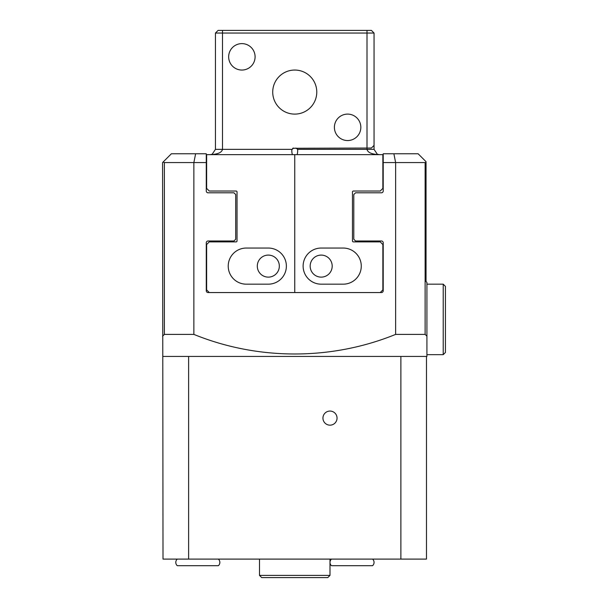 <?xml version="1.0" encoding="UTF-8"?>
<svg xmlns="http://www.w3.org/2000/svg" width="608" height="608" viewBox="0 0 608 608"><rect width="100%" height="100%" fill="white"/><g stroke="black" fill="none" stroke-linecap="round" stroke-linejoin="round"><path stroke-width="0.91" d="M177.285 559.094A4.408 4.408 0 0 0 177.285 565.706L218.356 565.706A4.408 4.408 0 0 0 218.356 559.094M331.489 559.094A4.408 4.408 0 0 0 331.489 565.706L372.56 565.706A4.408 4.408 0 0 0 372.56 559.094M259.502 559.094L259.502 575.396L329.992 575.396L329.992 559.094M259.502 575.396L261.706 577.6L327.788 577.6L329.992 575.396M322.947 418.106A7.053 7.053 0 0 1 329.992 411.061A7.053 7.053 0 0 1 337.045 418.106A7.053 7.053 0 0 1 329.992 425.159A7.053 7.053 0 0 1 322.947 418.106M445.428 286.376L443.224 284.172L445.428 286.376L445.428 352.465L443.224 354.669L443.224 284.172L426.922 284.172L426.922 282.408L426.041 281.527L426.041 162.382L426.041 281.527M426.922 319.42L426.922 354.669L443.224 354.669L445.428 352.465M425.121 334.4L425.121 162.572L426.041 162.382L426.041 161.69L418.106 153.763L393.878 153.763L395.626 162.572L395.626 334.4L425.121 334.4L426.922 336.186L426.922 356.432L426.482 356.432L426.482 559.094L163.012 559.094L162.572 162.572L163.058 162.093L162.572 162.572M294.751 154.645L294.751 292.547L380.22 292.547L382.865 289.902L382.865 244.522L380.22 241.878L353.347 241.878A0.882 0.882 0 0 1 352.465 240.996L352.465 191.915A0.882 0.882 0 0 1 353.347 191.034L380.22 191.034L382.865 188.389L382.865 154.645L206.629 154.645L206.629 188.389L209.274 191.034L236.147 191.034A0.882 0.882 0 0 1 237.029 191.915L237.029 240.996A0.882 0.882 0 0 1 236.147 241.878L209.274 241.878L206.629 244.522L206.629 289.902L209.274 292.547L208.042 292.547A1.763 1.763 0 0 1 206.279 290.784L206.279 242.759A1.763 1.763 0 0 1 208.042 240.996L233.951 240.996L235.706 239.233L235.706 194.56L233.951 192.797L208.042 192.797A1.763 1.763 0 0 1 206.279 191.034L206.279 153.763L171.388 153.763L163.058 162.093L164.373 162.572L164.373 334.4L162.572 336.186M393.878 153.763L383.215 153.763L383.215 191.034A1.763 1.763 0 0 1 381.452 192.797L355.551 192.797L353.788 194.56L353.788 239.233L355.551 240.996L381.452 240.996A1.763 1.763 0 0 1 383.215 242.759L383.215 290.784A1.763 1.763 0 0 1 381.452 292.547L380.22 292.547M425.121 162.572L383.215 162.572M426.922 336.186L426.922 282.408M395.626 334.4C331.672 360.415 258.339 360.605 193.868 334.4L193.868 162.572L195.616 153.763M164.373 162.572L206.279 162.572M193.868 334.4L164.373 334.4M188.617 559.094L188.617 356.432L426.482 356.432M188.617 356.432L163.012 356.432M400.877 559.094L400.877 356.432M310.171 266.106A11.012 11.012 0 0 1 321.184 255.094A11.012 11.012 0 0 1 332.196 266.106A11.012 11.012 0 0 1 321.184 277.126A11.012 11.012 0 0 1 310.171 266.106M303.118 266.106A18.065 18.065 0 0 0 321.184 284.172L343.208 284.172A18.065 18.065 0 0 0 361.274 266.106A18.065 18.065 0 0 0 343.208 248.049L321.184 248.049A18.065 18.065 0 0 0 303.118 266.106M222.475 149.652L222.49 149.355C221.76 152.57 217.649 154.333 210.155 154.645C217.649 154.333 221.76 152.57 222.49 149.355L222.49 33.045L367.004 33.045L367.004 149.355C367.734 152.57 371.845 154.333 379.339 154.645L377.317 154.242L374.049 149.355L374.049 33.045L367.004 33.045L367.004 30.4L222.49 30.4L222.49 33.045L215.445 33.045L218.09 30.4L222.49 30.4M297.031 148.413L297.707 149.796C297.677 152.79 297.38 154.409 296.818 154.645M374.049 149.355L297.654 149.355L295.929 148.033M257.298 266.106A11.012 11.012 0 0 1 268.31 255.094A11.012 11.012 0 0 1 279.33 266.106A11.012 11.012 0 0 1 268.31 277.126A11.012 11.012 0 0 1 257.298 266.106M228.22 266.106A18.065 18.065 0 0 0 246.286 284.172L268.31 284.172A18.065 18.065 0 0 0 286.376 266.106A18.065 18.065 0 0 0 268.31 248.049L246.286 248.049A18.065 18.065 0 0 0 228.22 266.106M347.616 140.547A13.216 13.216 0 0 0 360.833 127.33A13.216 13.216 0 0 0 347.616 114.106A13.216 13.216 0 0 0 334.4 127.33A13.216 13.216 0 0 0 347.616 140.547M241.878 70.049A13.216 13.216 0 0 0 255.094 56.833A13.216 13.216 0 0 0 241.878 43.616A13.216 13.216 0 0 0 228.661 56.833A13.216 13.216 0 0 0 241.878 70.049M294.751 114.106A22.032 22.032 0 0 0 316.776 92.082A22.032 22.032 0 0 0 294.751 70.049A22.032 22.032 0 0 0 272.718 92.082A22.032 22.032 0 0 0 294.751 114.106M367.004 30.4L371.412 30.4L374.049 33.045M292.653 148.284L371.412 148.033L374.049 145.388M215.445 33.045L215.445 149.355L212.177 154.242L210.155 154.645L211.88 154.356M292.676 154.645C292.114 154.409 291.817 152.79 291.787 149.796C291.817 152.79 292.114 154.409 292.676 154.645M293.565 148.033L291.787 149.796M209.274 292.547L294.751 292.547M291.84 149.355L215.445 149.355M379.339 154.645L377.606 154.348"/></g></svg>
